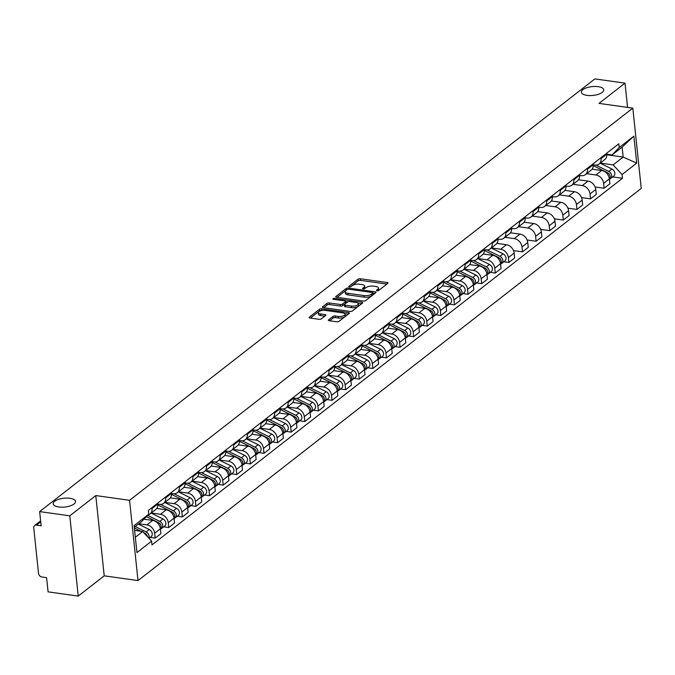 <?xml version="1.0" encoding="UTF-8"?>
<svg xmlns="http://www.w3.org/2000/svg" width="675" height="675" viewBox="0 0 675 675"><rect width="100%" height="100%" fill="white"/><g stroke="black" fill="none" stroke-linecap="round" stroke-linejoin="round"><path stroke-width="1.01" d="M377.013 290.798A1.207 0.473 -6 0 0 378.65 290.478L387.745 283.39A1.721 0.675 -6 0 0 387.973 283.002A1.721 0.675 -6 0 0 387.113 282.513L360.349 278.758A1.721 0.675 -6 0 0 358.003 279.222L348.907 286.31A1.207 0.473 -6 0 0 348.747 286.58A1.207 0.473 -6 0 0 349.346 286.917A1.207 0.473 -6 0 0 350.992 286.597L352.164 285.685A5.518 2.177 -6 0 1 359.665 284.217L361.893 284.529A5.518 2.177 -6 0 1 364.643 286.09A5.518 2.177 -6 0 1 363.918 287.331L362.737 288.25A1.207 0.473 -6 0 0 362.576 288.52A1.207 0.473 -6 0 0 363.175 288.858A1.207 0.473 -6 0 0 364.821 288.537L365.993 287.626A5.518 2.177 -6 0 1 373.494 286.158L375.722 286.47A5.518 2.177 -6 0 1 378.473 288.023A5.518 2.177 -6 0 1 377.747 289.271L376.566 290.191A1.207 0.473 -6 0 0 376.405 290.461A1.207 0.473 -6 0 0 377.013 290.798M69.955 498.285A11.239 4.43 -6 0 0 58.573 499.34A11.239 4.43 -6 0 0 53.198 503.812A11.239 4.43 -6 0 0 58.793 506.984A11.239 4.43 -6 0 0 70.175 505.921A11.239 4.43 -6 0 0 75.549 501.458A11.239 4.43 -6 0 0 69.955 498.285M598.143 86.662A11.239 4.43 -6 0 0 586.769 87.725A11.239 4.43 -6 0 0 581.386 92.188A11.239 4.43 -6 0 0 586.98 95.369A11.239 4.43 -6 0 0 598.362 94.306A11.239 4.43 -6 0 0 603.745 89.843A11.239 4.43 -6 0 0 598.143 86.662M328.59 319.849A1.721 0.675 -6 0 0 328.362 320.237A1.721 0.675 -6 0 0 329.223 320.726L336.732 321.781A1.721 0.675 -6 0 0 339.078 321.317L349.177 313.445A1.721 0.675 -6 0 0 349.405 313.057A1.721 0.675 -6 0 0 348.545 312.567L321.781 308.812A1.721 0.675 -6 0 0 319.435 309.277L309.336 317.149A1.721 0.675 -6 0 0 309.108 317.537A1.721 0.675 -6 0 0 309.968 318.026L319.039 319.292A1.721 0.675 -6 0 0 321.376 318.836L325.704 315.47A1.721 0.675 -6 0 0 325.932 315.082A1.721 0.675 -6 0 0 325.072 314.592L320.574 313.959A4.615 1.814 -6 0 1 318.279 312.66A4.615 1.814 -6 0 1 320.482 310.829A4.615 1.814 -6 0 1 325.156 310.39L342.773 312.863A4.615 1.814 -6 0 1 345.068 314.162A4.615 1.814 -6 0 1 342.866 316.001A4.615 1.814 -6 0 1 338.192 316.432L335.256 316.018A1.721 0.675 -6 0 0 332.918 316.482L328.59 319.849L328.666 320.566M129.566 500.31L95.782 495.568L69.795 515.827L39.648 511.599L594.869 78.907L625.016 83.135L599.029 103.393L632.812 108.127L129.566 500.31L138.004 580.576L641.25 188.401L632.812 108.127M363.361 301.025A1.721 0.675 -6 0 0 365.698 300.569L375.806 292.697A1.721 0.675 -6 0 0 376.034 292.309A1.721 0.675 -6 0 0 375.173 291.819L348.401 288.065A1.721 0.675 -6 0 0 346.064 288.529L335.956 296.401A1.721 0.675 -6 0 0 335.728 296.789A1.721 0.675 -6 0 0 336.589 297.27L363.361 301.025M362.492 303.075L352.392 310.947A1.721 0.675 -6 0 1 350.047 311.403L323.274 307.648A1.721 0.675 -6 0 1 322.422 307.159A1.721 0.675 -6 0 1 322.65 306.771L326.97 303.404A1.721 0.675 -6 0 1 329.316 302.948L340.166 304.467A1.721 0.675 -6 0 0 342.512 304.012L345.381 301.776A1.721 0.675 -6 0 0 345.608 301.387A1.721 0.675 -6 0 0 344.748 300.898L333.45 299.312A1.207 0.473 -6 0 1 332.851 298.974A1.207 0.473 -6 0 1 333.425 298.493A1.207 0.473 -6 0 1 334.648 298.375L361.859 302.198A1.721 0.675 -6 0 1 362.72 302.687A1.721 0.675 -6 0 1 362.492 303.075M69.795 515.827L78.233 596.092L48.085 591.865L46.592 577.657L41.892 576.998A3.51 2.725 -127.9 0 1 38.526 573.362L33.75 527.926A3.51 2.725 -127.9 0 1 34.619 525.58L40.627 520.906M78.233 596.092L104.22 575.834L138.004 580.576M39.648 511.599L41.141 525.8L36.442 525.142A3.51 2.725 -127.9 0 0 34.619 525.58M627.573 107.392L625.016 83.135M600.936 157.722L601.037 158.625A8.075 6.278 52.1 0 1 599.029 164.017L604.783 159.536A8.075 6.278 -127.9 0 0 606.791 154.136L606.698 153.233M586.626 173.686L595.89 174.985A8.075 6.278 52.1 0 1 603.636 183.347L609.39 178.858A8.075 6.278 -127.9 0 0 601.644 170.497L592.127 169.163M609.39 178.858L609.905 183.76L604.15 188.241L595.139 186.983M599.029 164.017A8.075 6.278 52.1 0 1 594.844 165.029L593.19 164.801M603.636 183.347L604.15 188.241M587.334 168.32L587.427 169.231A8.075 6.278 52.1 0 1 585.428 174.623L591.182 170.134A8.075 6.278 -127.9 0 0 593.182 164.742L593.089 163.839M581.529 197.581L590.541 198.847L596.295 194.358L595.78 189.464A8.075 6.278 -127.9 0 0 588.035 181.102L578.517 179.769M585.428 174.623A8.075 6.278 52.1 0 1 581.234 175.635L579.58 175.407M573.016 184.292L582.28 185.591A8.075 6.278 52.1 0 1 590.026 193.953L590.541 198.847M573.725 178.926L573.817 179.828A8.075 6.278 52.1 0 1 571.818 185.228L577.572 180.74A8.075 6.278 -127.9 0 0 579.58 175.348L579.479 174.437M567.928 208.187L576.931 209.453L582.694 204.964L582.179 200.07A8.075 6.278 -127.9 0 0 574.433 191.708L564.916 190.367M571.818 185.228A8.075 6.278 52.1 0 1 567.633 186.241L565.979 186.005M559.415 194.889L568.671 196.189A8.075 6.278 52.1 0 1 576.416 204.55L576.931 209.453M560.123 189.532L560.216 190.434A8.075 6.278 52.1 0 1 558.217 195.826L563.971 191.346A8.075 6.278 -127.9 0 0 565.971 185.946L565.878 185.043M554.318 218.793L563.33 220.05L569.084 215.57L568.569 210.668A8.075 6.278 -127.9 0 0 560.824 202.306L551.306 200.973M558.217 195.826A8.075 6.278 52.1 0 1 554.023 196.838L552.369 196.611M545.805 205.495L555.069 206.795A8.075 6.278 52.1 0 1 562.815 215.156L563.33 220.05M546.514 200.129L546.607 201.04A8.075 6.278 52.1 0 1 544.607 206.432L550.361 201.943A8.075 6.278 -127.9 0 0 552.369 196.552L552.268 195.649M540.717 229.39L549.72 230.656L555.483 226.167L554.968 221.273A8.075 6.278 -127.9 0 0 547.222 212.912L537.697 211.579M544.607 206.432A8.075 6.278 52.1 0 1 540.413 207.444L538.768 207.217M532.204 216.101L541.46 217.401A8.075 6.278 52.1 0 1 549.205 225.762L549.72 230.656M532.913 210.735L533.005 211.638A8.075 6.278 52.1 0 1 530.997 217.038L536.76 212.549A8.075 6.278 -127.9 0 0 538.76 207.157L538.667 206.246M527.108 239.996L536.119 241.262L541.873 236.773L541.358 231.879A8.075 6.278 -127.9 0 0 533.613 223.518L524.095 222.176M530.997 217.038A8.075 6.278 52.1 0 1 526.812 218.05L525.158 217.814M518.594 226.699L527.858 227.998A8.075 6.278 52.1 0 1 535.604 236.36L536.119 241.262M519.303 221.341L519.396 222.244A8.075 6.278 52.1 0 1 517.396 227.635L523.15 223.155A8.075 6.278 -127.9 0 0 525.15 217.755L525.057 216.852M513.506 250.602L522.509 251.859L528.263 247.379L527.749 242.477A8.075 6.278 -127.9 0 0 520.012 234.115L510.486 232.782M517.396 227.635A8.075 6.278 52.1 0 1 513.202 228.648L511.557 228.42M504.993 237.305L514.249 238.604A8.075 6.278 52.1 0 1 521.994 246.966L522.509 251.859M505.693 231.938L505.794 232.85A8.075 6.278 52.1 0 1 503.786 238.241L509.549 233.753A8.075 6.278 -127.9 0 0 511.549 228.361L511.456 227.458M503.837 261.757L508.908 262.465L514.662 257.977L514.148 253.083A8.075 6.278 -127.9 0 0 506.402 244.721L496.884 243.388M503.786 238.241A8.075 6.278 52.1 0 1 499.601 239.254L497.947 239.026M491.383 247.911L500.648 249.21A8.075 6.278 52.1 0 1 508.393 257.572L508.908 262.465M492.092 242.544L492.185 243.447A8.075 6.278 52.1 0 1 490.185 248.847L495.939 244.358A8.075 6.278 -127.9 0 0 497.939 238.967L497.846 238.056M490.227 272.354L495.298 273.071L501.053 268.582L500.538 263.689A8.075 6.278 -127.9 0 0 492.792 255.327L483.275 253.986M490.185 248.847A8.075 6.278 52.1 0 1 485.992 249.86L484.346 249.623M477.782 258.508L487.038 259.808A8.075 6.278 52.1 0 1 494.783 268.169L495.298 273.071M478.482 253.15L478.583 254.053A8.075 6.278 52.1 0 1 476.575 259.445L482.33 254.964A8.075 6.278 -127.9 0 0 484.338 249.564L484.245 248.662M476.626 282.96L481.697 283.669L487.451 279.188L486.937 274.286A8.075 6.278 -127.9 0 0 479.191 265.925L469.673 264.592M476.575 259.445A8.075 6.278 52.1 0 1 472.39 260.457L470.737 260.229M464.172 269.114L473.437 270.413A8.075 6.278 52.1 0 1 481.182 278.775L481.697 283.669M464.881 263.748L464.974 264.659A8.075 6.278 52.1 0 1 462.974 270.051L468.728 265.562A8.075 6.278 -127.9 0 0 470.728 260.17L470.635 259.267M463.016 293.566L468.087 294.275L473.842 289.786L473.327 284.892A8.075 6.278 -127.9 0 0 465.581 276.531L456.064 275.198M462.974 270.051A8.075 6.278 52.1 0 1 458.781 271.063L457.127 270.835M450.562 279.72L459.827 281.019A8.075 6.278 52.1 0 1 467.572 289.381L468.087 294.275M451.271 274.354L451.364 275.257A8.075 6.278 52.1 0 1 449.364 280.657L455.119 276.168A8.075 6.278 -127.9 0 0 457.127 270.776L457.026 269.865M449.415 304.163L454.477 304.881L460.24 300.392L459.726 295.498A8.075 6.278 -127.9 0 0 451.98 287.137L442.462 285.795M449.364 280.657A8.075 6.278 52.1 0 1 445.179 281.669L443.526 281.433M436.961 290.317L446.226 291.617A8.075 6.278 52.1 0 1 453.963 299.978L454.477 304.881M437.67 284.96L437.763 285.863A8.075 6.278 52.1 0 1 435.763 291.254L441.517 286.774A8.075 6.278 -127.9 0 0 443.517 281.374L443.424 280.471M435.805 314.769L440.876 315.478L446.631 310.998L446.116 306.096A8.075 6.278 -127.9 0 0 438.37 297.734L428.853 296.401M435.763 291.254A8.075 6.278 52.1 0 1 431.57 292.267L429.916 292.039M423.352 300.923L432.616 302.223A8.075 6.278 52.1 0 1 440.362 310.584L440.876 315.478M424.06 295.557L424.153 296.468A8.075 6.278 52.1 0 1 422.153 301.86L427.908 297.371A8.075 6.278 -127.9 0 0 429.916 291.98L429.815 291.077M422.204 325.375L427.267 326.084L433.029 321.595L432.515 316.702A8.075 6.278 -127.9 0 0 424.769 308.34L415.252 307.007M422.153 301.86A8.075 6.278 52.1 0 1 417.96 302.873L416.315 302.645M409.75 311.529L419.006 312.829A8.075 6.278 52.1 0 1 426.752 321.19L427.267 326.084M410.459 306.163L410.552 307.066A8.075 6.278 52.1 0 1 408.544 312.466L414.307 307.977A8.075 6.278 -127.9 0 0 416.306 302.586L416.213 301.674M408.594 335.973L413.665 336.69L419.42 332.201L418.905 327.308A8.075 6.278 -127.9 0 0 411.159 318.946L401.642 317.604M408.544 312.466A8.075 6.278 52.1 0 1 404.359 313.478L402.705 313.242M396.141 322.127L405.405 323.426A8.075 6.278 52.1 0 1 413.151 331.788L413.665 336.69M396.849 316.769L396.942 317.672A8.075 6.278 52.1 0 1 394.942 323.063L400.697 318.583A8.075 6.278 -127.9 0 0 402.697 313.183L402.604 312.28M394.985 346.579L400.056 347.288L405.81 342.807L405.295 337.905A8.075 6.278 -127.9 0 0 397.558 329.543L388.032 328.21M394.942 323.063A8.075 6.278 52.1 0 1 390.749 324.076L389.104 323.848M382.539 332.733L391.795 334.032A8.075 6.278 52.1 0 1 399.541 342.394L400.056 347.288M383.24 327.367L383.341 328.278A8.075 6.278 52.1 0 1 381.333 333.669L387.096 329.181A8.075 6.278 -127.9 0 0 389.095 323.789L389.002 322.886M381.383 357.185L386.454 357.893L392.209 353.405L391.694 348.511A8.075 6.278 -127.9 0 0 383.948 340.149L374.431 338.816M381.333 333.669A8.075 6.278 52.1 0 1 377.148 334.682L375.494 334.454M368.93 343.339L378.194 344.638A8.075 6.278 52.1 0 1 385.94 353L386.454 357.893M369.638 337.973L369.731 338.875A8.075 6.278 52.1 0 1 367.732 344.275L373.486 339.787A8.075 6.278 -127.9 0 0 375.486 334.395L375.393 333.484M367.774 367.782L372.845 368.499L378.599 364.011L378.084 359.117A8.075 6.278 -127.9 0 0 370.339 350.755L360.821 349.414M367.732 344.275A8.075 6.278 52.1 0 1 363.538 345.288L361.893 345.052M355.328 353.936L364.584 355.236A8.075 6.278 52.1 0 1 372.33 363.597L372.845 368.499M356.029 348.578L356.13 349.481A8.075 6.278 52.1 0 1 354.122 354.873L359.876 350.392A8.075 6.278 -127.9 0 0 361.884 344.993L361.792 344.09M354.173 378.388L359.243 379.097L364.998 374.617L364.483 369.714A8.075 6.278 -127.9 0 0 356.738 361.353L347.22 360.02M354.122 354.873A8.075 6.278 52.1 0 1 349.937 355.885L348.283 355.657M341.719 364.542L350.983 365.842A8.075 6.278 52.1 0 1 358.729 374.203L359.243 379.097M342.427 359.176L342.52 360.087A8.075 6.278 52.1 0 1 340.521 365.479L346.275 360.99A8.075 6.278 -127.9 0 0 348.275 355.598L348.182 354.696M340.563 388.994L345.634 389.703L351.388 385.214L350.873 380.32A8.075 6.278 -127.9 0 0 343.128 371.959L333.61 370.626M340.521 365.479A8.075 6.278 52.1 0 1 336.327 366.491L334.673 366.263M328.109 375.148L337.373 376.448A8.075 6.278 52.1 0 1 345.119 384.809L345.634 389.703M328.818 369.782L328.911 370.685A8.075 6.278 52.1 0 1 326.911 376.085L332.665 371.596A8.075 6.278 -127.9 0 0 334.673 366.204L334.572 365.293M326.962 399.592L332.024 400.309L337.787 395.82L337.272 390.926A8.075 6.278 -127.9 0 0 329.527 382.565L320.009 381.223M326.911 376.085A8.075 6.278 52.1 0 1 322.726 377.097L321.072 376.861M314.508 385.746L323.772 387.045A8.075 6.278 52.1 0 1 331.509 395.407L332.024 400.309M315.217 380.388L315.309 381.291A8.075 6.278 52.1 0 1 313.31 386.682L319.064 382.202A8.075 6.278 -127.9 0 0 321.064 376.802L320.971 375.899M313.352 410.198L318.423 410.906L324.177 406.426L323.663 401.524A8.075 6.278 -127.9 0 0 315.917 393.162L306.399 391.829M313.31 386.682A8.075 6.278 52.1 0 1 309.116 387.695L307.462 387.467M300.898 396.352L310.163 397.651A8.075 6.278 52.1 0 1 317.908 406.012L318.423 410.906M301.607 390.985L301.7 391.897A8.075 6.278 52.1 0 1 299.7 397.288L305.454 392.799A8.075 6.278 -127.9 0 0 307.462 387.408L307.361 386.505M299.751 420.803L304.813 421.512L310.576 417.023L310.061 412.13A8.075 6.278 -127.9 0 0 302.316 403.768L292.798 402.435M299.7 397.288A8.075 6.278 52.1 0 1 295.507 398.301L293.861 398.073M287.297 406.957L296.553 408.257A8.075 6.278 52.1 0 1 304.298 416.618L304.813 421.512M288.006 401.591L288.098 402.494A8.075 6.278 52.1 0 1 286.09 407.894L291.853 403.405A8.075 6.278 -127.9 0 0 293.853 398.014L293.76 397.102M286.141 431.401L291.212 432.118L296.966 427.629L296.452 422.736A8.075 6.278 -127.9 0 0 288.706 414.374L279.188 413.032M286.09 407.894A8.075 6.278 52.1 0 1 281.905 408.907L280.252 408.67M273.687 417.555L282.952 418.854A8.075 6.278 52.1 0 1 290.697 427.216L291.212 432.118M274.396 412.197L274.489 413.1A8.075 6.278 52.1 0 1 272.489 418.492L278.243 414.011A8.075 6.278 -127.9 0 0 280.252 408.611L280.15 407.708M272.531 442.007L277.602 442.716L283.357 438.235L282.842 433.333A8.075 6.278 -127.9 0 0 275.105 424.972L265.579 423.638M272.489 418.492A8.075 6.278 52.1 0 1 268.296 419.504L266.65 419.276M260.086 428.161L269.342 429.46A8.075 6.278 52.1 0 1 277.087 437.822L277.602 442.716M260.786 422.795L260.887 423.706A8.075 6.278 52.1 0 1 258.879 429.098L264.642 424.609A8.075 6.278 -127.9 0 0 266.642 419.217L266.549 418.314M258.93 452.613L264.001 453.322L269.755 448.833L269.241 443.939A8.075 6.278 -127.9 0 0 261.495 435.577L251.977 434.244M258.879 429.098A8.075 6.278 52.1 0 1 254.694 430.11L253.041 429.874M246.476 438.767L255.741 440.066A8.075 6.278 52.1 0 1 263.486 448.428L264.001 453.322M247.185 433.401L247.278 434.303A8.075 6.278 52.1 0 1 245.278 439.703L251.032 435.215A8.075 6.278 -127.9 0 0 253.032 429.823L252.939 428.912M245.32 463.21L250.391 463.928L256.146 459.439L255.631 454.545A8.075 6.278 -127.9 0 0 247.885 446.183L238.368 444.842M245.278 439.703A8.075 6.278 52.1 0 1 241.085 440.716L239.439 440.48M232.875 449.364L242.131 450.664A8.075 6.278 52.1 0 1 249.877 459.025L250.391 463.928M233.575 444.007L233.677 444.909A8.075 6.278 52.1 0 1 231.668 450.301L237.423 445.821A8.075 6.278 -127.9 0 0 239.431 440.421L239.338 439.518M231.719 473.816L236.79 474.525L242.544 470.045L242.03 465.142A8.075 6.278 -127.9 0 0 234.284 456.781L224.767 455.448M231.668 450.301A8.075 6.278 52.1 0 1 227.483 451.313L225.83 451.086M219.265 459.97L228.53 461.27A8.075 6.278 52.1 0 1 236.275 469.631L236.79 474.525M219.974 454.604L220.067 455.515A8.075 6.278 52.1 0 1 218.067 460.907L223.822 456.418A8.075 6.278 -127.9 0 0 225.821 451.027L225.728 450.124M218.109 484.422L223.18 485.131L228.935 480.642L228.42 475.748A8.075 6.278 -127.9 0 0 220.674 467.387L211.157 466.054M218.067 460.907A8.075 6.278 52.1 0 1 213.874 461.919L212.22 461.683M205.664 470.576L214.92 471.876A8.075 6.278 52.1 0 1 222.666 480.237L223.18 485.131M206.364 465.21L206.466 466.113A8.075 6.278 52.1 0 1 204.457 471.513L210.212 467.024A8.075 6.278 -127.9 0 0 212.22 461.632L212.119 460.721M204.508 495.02L209.571 495.737L215.333 491.248L214.819 486.354A8.075 6.278 -127.9 0 0 207.073 477.993L197.556 476.651M204.457 471.513A8.075 6.278 52.1 0 1 200.273 472.525L198.619 472.289M192.054 481.174L201.319 482.473A8.075 6.278 52.1 0 1 209.056 490.835L209.571 495.737M192.763 475.816L192.856 476.719A8.075 6.278 52.1 0 1 190.856 482.11L196.611 477.63A8.075 6.278 -127.9 0 0 198.61 472.23L198.518 471.327M190.898 505.626L195.969 506.334L201.724 501.854L201.209 496.952A8.075 6.278 -127.9 0 0 193.463 488.59L183.946 487.257M190.856 482.11A8.075 6.278 52.1 0 1 186.663 483.123L185.009 482.895M178.445 491.78L187.709 493.079A8.075 6.278 52.1 0 1 195.455 501.441L195.969 506.334M179.153 486.413L179.246 487.325A8.075 6.278 52.1 0 1 177.247 492.716L183.001 488.227A8.075 6.278 -127.9 0 0 185.009 482.836L184.908 481.933M177.297 516.232L182.36 516.94L188.123 512.452L187.608 507.558A8.075 6.278 -127.9 0 0 179.862 499.196L170.345 497.863M177.247 492.716A8.075 6.278 52.1 0 1 173.053 493.729L171.408 493.493M164.843 502.386L174.099 503.685A8.075 6.278 52.1 0 1 181.845 512.047L182.36 516.94M165.552 497.019L165.645 497.922A8.075 6.278 52.1 0 1 163.637 503.322L169.4 498.833A8.075 6.278 -127.9 0 0 171.399 493.442L171.307 492.531M163.688 526.829L168.758 527.546L174.513 523.058L173.998 518.164A8.075 6.278 -127.9 0 0 166.252 509.802L156.735 508.461M163.637 503.322A8.075 6.278 52.1 0 1 159.452 504.335L157.798 504.098M151.234 512.983L160.498 514.283A8.075 6.278 52.1 0 1 168.244 522.644L168.758 527.546M151.943 507.625L152.035 508.528A8.075 6.278 52.1 0 1 150.036 513.92L155.79 509.439A8.075 6.278 -127.9 0 0 157.798 504.039L157.697 503.137M150.078 537.435L155.149 538.144L160.903 533.663L160.388 528.761A8.075 6.278 -127.9 0 0 152.651 520.4L143.935 519.176M150.036 513.92A8.075 6.278 52.1 0 1 148.129 514.839M138.814 523.758L146.888 524.888A8.075 6.278 52.1 0 1 154.634 533.25L155.149 538.144M600.235 163.08L613.128 164.894L623.16 157.072L622.114 147.125L612.082 154.938L606.8 154.195M606.833 154.786L623.16 157.072L636.702 163.105L622.055 174.53L613.128 164.894M612.082 154.938L619.22 147.555L633.867 136.139L636.702 163.105M135.338 537.233L142.678 531.512L151.605 541.148L152.002 544.919L622.451 178.301L622.055 174.53M151.605 541.148L136.949 552.572L134.114 525.597L148.77 514.181L141.632 521.564L134.291 527.285M619.22 147.555L618.823 143.783L148.373 510.41L148.77 514.181M95.782 495.568L104.22 575.834M142.678 531.512L134.62 530.381M612.681 176.926L622.451 178.301M633.867 136.139L622.114 147.125M378.093 290.731A5.518 2.177 -6 0 0 378.641 289.634L378.473 288.023M364.255 288.79A5.518 2.177 -6 0 0 364.812 287.693L364.643 286.09M386.885 284.065L360.517 280.37A1.721 0.675 -6 0 0 358.172 280.825L350.452 286.841M346.849 289.828A1.721 0.675 -6 0 0 346.233 290.132L336.994 297.329M374.937 293.372L372.963 293.093M372.777 293.136A1.207 0.473 -6 0 0 372.938 292.866A1.207 0.473 -6 0 0 372.338 292.528L348.84 289.229A1.207 0.473 -6 0 0 347.203 289.55L345.963 290.52A5.518 2.177 -6 0 0 345.229 291.76A5.518 2.177 -6 0 0 347.979 293.321L364.036 295.574A5.518 2.177 -6 0 0 371.537 294.106L372.777 293.136L372.946 294.747A1.207 0.473 -6 0 0 373.106 294.469A1.207 0.473 -6 0 0 372.895 294.241M345.229 291.76L345.398 293.372A5.518 2.177 -6 0 0 348.148 294.924L347.979 293.321M372.946 294.747L371.706 295.709A5.518 2.177 -6 0 1 364.205 297.177L348.148 294.924M323.679 307.707L327.139 305.007L326.97 303.404M345.608 301.387L345.777 302.991A1.721 0.675 -6 0 1 345.549 303.379L342.681 305.615A1.721 0.675 -6 0 1 340.335 306.07L329.484 304.552A1.721 0.675 -6 0 0 327.139 305.007M345.617 301.497L347.912 301.818M358.02 303.235L361.623 303.742M351.43 306.045A4.615 1.814 -6 0 0 356.105 305.615A4.615 1.814 -6 0 0 358.307 303.784A4.615 1.814 -6 0 0 356.012 302.476L349.802 301.607A1.721 0.675 -6 0 0 347.465 302.062L344.596 304.298A1.721 0.675 -6 0 0 344.368 304.687A1.721 0.675 -6 0 0 345.229 305.176L351.43 306.045L351.599 307.657A4.615 1.814 -6 0 0 356.273 307.218A4.615 1.814 -6 0 0 358.476 305.387L358.307 303.784M344.765 305.91A1.721 0.675 -6 0 0 344.537 306.298A1.721 0.675 -6 0 0 345.398 306.779L345.229 305.176M351.599 307.657L345.398 306.779M345.068 314.162L345.237 315.773A4.615 1.814 -6 0 1 343.035 317.604A4.615 1.814 -6 0 1 338.361 318.035L335.424 317.63A1.721 0.675 -6 0 0 333.087 318.085L329.628 320.777M318.279 312.66L318.448 314.263A4.615 1.814 -6 0 0 320.743 315.562L320.574 313.959M324.835 316.145L320.743 315.562M322.102 310.441L321.95 310.424A1.721 0.675 -6 0 0 319.604 310.88L310.365 318.077M348.317 314.12L344.782 313.622M593.224 165.645L607.306 172.623A4.388 3.409 52.1 0 1 609.449 179.407M608.445 173.399A2.109 1.637 52.1 0 1 609.668 174.977M595.932 165.097L608.783 171.467A4.388 3.409 52.1 0 1 611.584 174.926A4.388 3.409 52.1 0 1 610.613 178.537A4.388 3.409 52.1 0 1 609.77 178.985M600.126 163.164L611.93 169.02A4.388 3.409 52.1 0 1 614.722 172.479A4.388 3.409 52.1 0 1 613.761 176.091L610.613 178.537M484.38 250.467L498.454 257.453A4.388 3.409 52.1 0 1 500.597 264.237M499.593 258.23A2.109 1.637 52.1 0 1 500.825 259.799M487.088 249.919L499.939 256.298A4.388 3.409 52.1 0 1 502.732 259.757A4.388 3.409 52.1 0 1 501.77 263.368A4.388 3.409 52.1 0 1 500.926 263.807M491.273 247.995L503.077 253.851A4.388 3.409 52.1 0 1 505.879 257.31A4.388 3.409 52.1 0 1 504.908 260.921L501.77 263.368M470.77 261.073L484.852 268.051A4.388 3.409 52.1 0 1 486.996 274.835M485.992 268.827A2.109 1.637 52.1 0 1 487.215 270.405M473.479 260.525L486.329 266.895A4.388 3.409 52.1 0 1 489.13 270.354A4.388 3.409 52.1 0 1 488.16 273.966A4.388 3.409 52.1 0 1 487.316 274.413M477.672 258.593L489.476 264.448A4.388 3.409 52.1 0 1 492.269 267.907A4.388 3.409 52.1 0 1 491.307 271.519L488.16 273.966M457.169 271.671L471.243 278.657A4.388 3.409 52.1 0 1 473.386 285.441M472.382 279.433A2.109 1.637 52.1 0 1 473.614 281.011M459.877 271.122L472.728 277.501A4.388 3.409 52.1 0 1 475.521 280.96A4.388 3.409 52.1 0 1 474.559 284.572A4.388 3.409 52.1 0 1 473.715 285.01M464.062 269.198L475.867 275.054A4.388 3.409 52.1 0 1 478.659 278.513A4.388 3.409 52.1 0 1 477.697 282.125L474.559 284.572M443.559 282.277L457.642 289.263A4.388 3.409 52.1 0 1 459.785 296.047M458.781 290.039A2.109 1.637 52.1 0 1 460.004 291.608M446.268 281.728L459.118 288.107A4.388 3.409 52.1 0 1 461.919 291.566A4.388 3.409 52.1 0 1 460.949 295.177A4.388 3.409 52.1 0 1 460.105 295.616M450.461 279.804L462.257 285.66A4.388 3.409 52.1 0 1 465.058 289.119A4.388 3.409 52.1 0 1 464.096 292.731L460.949 295.177M429.958 292.882L444.032 299.86A4.388 3.409 52.1 0 1 446.175 306.644M445.171 300.637A2.109 1.637 52.1 0 1 446.403 302.214M432.667 292.334L445.517 298.704A4.388 3.409 52.1 0 1 448.31 302.164A4.388 3.409 52.1 0 1 447.348 305.775A4.388 3.409 52.1 0 1 446.504 306.222M436.852 290.402L448.656 296.257A4.388 3.409 52.1 0 1 451.448 299.717A4.388 3.409 52.1 0 1 450.487 303.328L447.348 305.775M416.348 303.48L430.431 310.466A4.388 3.409 52.1 0 1 432.565 317.25M431.561 311.243A2.109 1.637 52.1 0 1 432.793 312.82M419.057 302.932L431.907 309.31A4.388 3.409 52.1 0 1 434.708 312.77A4.388 3.409 52.1 0 1 433.738 316.381A4.388 3.409 52.1 0 1 432.894 316.82M423.25 301.008L435.046 306.863A4.388 3.409 52.1 0 1 437.847 310.323A4.388 3.409 52.1 0 1 436.877 313.934L433.738 316.381M402.747 314.086L416.821 321.072A4.388 3.409 52.1 0 1 418.964 327.856M417.96 321.848A2.109 1.637 52.1 0 1 419.183 323.418M405.447 313.538L418.306 319.916A4.388 3.409 52.1 0 1 421.099 323.376A4.388 3.409 52.1 0 1 420.137 326.987A4.388 3.409 52.1 0 1 419.285 327.426M409.641 311.614L421.445 317.469A4.388 3.409 52.1 0 1 424.238 320.929A4.388 3.409 52.1 0 1 423.276 324.54L420.137 326.987M389.137 324.692L403.211 331.67A4.388 3.409 52.1 0 1 405.354 338.453M404.35 332.446A2.109 1.637 52.1 0 1 405.582 334.024M391.846 324.143L404.696 330.514A4.388 3.409 52.1 0 1 407.498 333.973A4.388 3.409 52.1 0 1 406.527 337.584A4.388 3.409 52.1 0 1 405.683 338.032M396.031 322.211L407.835 328.067A4.388 3.409 52.1 0 1 410.636 331.526A4.388 3.409 52.1 0 1 409.666 335.137L406.527 337.584M375.528 335.289L389.61 342.276A4.388 3.409 52.1 0 1 391.753 349.059M390.749 343.052A2.109 1.637 52.1 0 1 391.973 344.63M378.236 334.741L391.095 341.12A4.388 3.409 52.1 0 1 393.888 344.579A4.388 3.409 52.1 0 1 392.926 348.19A4.388 3.409 52.1 0 1 392.074 348.629M382.43 332.817L394.234 338.673A4.388 3.409 52.1 0 1 397.027 342.132A4.388 3.409 52.1 0 1 396.065 345.743L392.926 348.19M361.927 345.895L376 352.882A4.388 3.409 52.1 0 1 378.143 359.665M377.139 353.658A2.109 1.637 52.1 0 1 378.371 355.227M364.635 345.347L377.485 351.726A4.388 3.409 52.1 0 1 380.278 355.185A4.388 3.409 52.1 0 1 379.316 358.796A4.388 3.409 52.1 0 1 378.473 359.235M368.82 343.423L380.624 349.279A4.388 3.409 52.1 0 1 383.425 352.738A4.388 3.409 52.1 0 1 382.455 356.349L379.316 358.796M348.317 356.493L362.399 363.479A4.388 3.409 52.1 0 1 364.542 370.263M363.538 364.255A2.109 1.637 52.1 0 1 364.762 365.833M351.025 355.953L363.876 362.323A4.388 3.409 52.1 0 1 366.677 365.782A4.388 3.409 52.1 0 1 365.715 369.394A4.388 3.409 52.1 0 1 364.863 369.841M355.219 354.021L367.023 359.876A4.388 3.409 52.1 0 1 369.816 363.336A4.388 3.409 52.1 0 1 368.854 366.947L365.715 369.394M334.716 367.099L348.789 374.085A4.388 3.409 52.1 0 1 350.933 380.869M349.928 374.861A2.109 1.637 52.1 0 1 351.16 376.439M337.424 366.55L350.274 372.929A4.388 3.409 52.1 0 1 353.067 376.388A4.388 3.409 52.1 0 1 352.105 380A4.388 3.409 52.1 0 1 351.262 380.438M341.609 364.627L353.413 370.482A4.388 3.409 52.1 0 1 356.206 373.942A4.388 3.409 52.1 0 1 355.244 377.553L352.105 380M321.106 377.705L335.188 384.691A4.388 3.409 52.1 0 1 337.331 391.475M336.327 385.467A2.109 1.637 52.1 0 1 337.551 387.037M323.814 377.156L336.665 383.535A4.388 3.409 52.1 0 1 339.466 386.994A4.388 3.409 52.1 0 1 338.496 390.606A4.388 3.409 52.1 0 1 337.652 391.044M328.008 375.233L339.803 381.088A4.388 3.409 52.1 0 1 342.605 384.548A4.388 3.409 52.1 0 1 341.643 388.159L338.496 390.606M307.505 388.302L321.578 395.288A4.388 3.409 52.1 0 1 323.722 402.072M322.718 396.065A2.109 1.637 52.1 0 1 323.949 397.642M310.213 387.762L323.063 394.132A4.388 3.409 52.1 0 1 325.856 397.592A4.388 3.409 52.1 0 1 324.894 401.203A4.388 3.409 52.1 0 1 324.051 401.65M314.398 385.83L326.202 391.686A4.388 3.409 52.1 0 1 328.995 395.145A4.388 3.409 52.1 0 1 328.033 398.756L324.894 401.203M293.895 398.908L307.977 405.894A4.388 3.409 52.1 0 1 310.112 412.678M309.116 406.671A2.109 1.637 52.1 0 1 310.34 408.248M296.603 398.36L309.454 404.738A4.388 3.409 52.1 0 1 312.255 408.198A4.388 3.409 52.1 0 1 311.285 411.809A4.388 3.409 52.1 0 1 310.441 412.248M300.797 396.436L312.593 402.292A4.388 3.409 52.1 0 1 315.394 405.751A4.388 3.409 52.1 0 1 314.423 409.362L311.285 411.809M280.294 409.514L294.368 416.5A4.388 3.409 52.1 0 1 296.511 423.284M295.507 417.277A2.109 1.637 52.1 0 1 296.73 418.846M282.994 408.966L295.852 415.344A4.388 3.409 52.1 0 1 298.645 418.804A4.388 3.409 52.1 0 1 297.683 422.407A4.388 3.409 52.1 0 1 296.831 422.854M287.187 407.042L298.991 412.898A4.388 3.409 52.1 0 1 301.784 416.357A4.388 3.409 52.1 0 1 300.822 419.968L297.683 422.407M266.684 420.112L280.758 427.098A4.388 3.409 52.1 0 1 282.901 433.882M281.897 427.874A2.109 1.637 52.1 0 1 283.129 429.452M269.392 419.572L282.243 425.942A4.388 3.409 52.1 0 1 285.044 429.401A4.388 3.409 52.1 0 1 284.074 433.013A4.388 3.409 52.1 0 1 283.23 433.46M273.577 417.639L285.382 423.495A4.388 3.409 52.1 0 1 288.183 426.954A4.388 3.409 52.1 0 1 287.212 430.566L284.074 433.013M253.074 430.718L267.157 437.704A4.388 3.409 52.1 0 1 269.3 444.487M268.296 438.48A2.109 1.637 52.1 0 1 269.519 440.058M255.783 430.169L268.642 436.548A4.388 3.409 52.1 0 1 271.434 440.007A4.388 3.409 52.1 0 1 270.473 443.618A4.388 3.409 52.1 0 1 269.62 444.057M259.976 428.245L271.78 434.101A4.388 3.409 52.1 0 1 274.573 437.56A4.388 3.409 52.1 0 1 273.611 441.172L270.473 443.618M239.473 441.323L253.547 448.31A4.388 3.409 52.1 0 1 255.69 455.093M254.686 449.086A2.109 1.637 52.1 0 1 255.918 450.655M242.182 440.775L255.032 447.154A4.388 3.409 52.1 0 1 257.825 450.613A4.388 3.409 52.1 0 1 256.863 454.216A4.388 3.409 52.1 0 1 256.019 454.663M246.367 438.851L258.171 444.707A4.388 3.409 52.1 0 1 260.972 448.166A4.388 3.409 52.1 0 1 260.002 451.769L256.863 454.216M225.863 451.921L239.946 458.907A4.388 3.409 52.1 0 1 242.089 465.691M241.085 459.683A2.109 1.637 52.1 0 1 242.308 461.261M228.572 451.381L241.422 457.751A4.388 3.409 52.1 0 1 244.223 461.211A4.388 3.409 52.1 0 1 243.262 464.822A4.388 3.409 52.1 0 1 242.409 465.269M232.765 449.449L244.569 455.304A4.388 3.409 52.1 0 1 247.362 458.764A4.388 3.409 52.1 0 1 246.4 462.375L243.262 464.822M212.262 462.527L226.336 469.513A4.388 3.409 52.1 0 1 228.479 476.297M227.475 470.289A2.109 1.637 52.1 0 1 228.707 471.867M214.971 461.978L227.821 468.357A4.388 3.409 52.1 0 1 230.614 471.817A4.388 3.409 52.1 0 1 229.652 475.428A4.388 3.409 52.1 0 1 228.808 475.867M219.156 460.055L230.96 465.91A4.388 3.409 52.1 0 1 233.753 469.37A4.388 3.409 52.1 0 1 232.791 472.981L229.652 475.428M198.653 473.133L212.735 480.119A4.388 3.409 52.1 0 1 214.878 486.903M213.874 480.895A2.109 1.637 52.1 0 1 215.097 482.465M201.361 472.584L214.211 478.963A4.388 3.409 52.1 0 1 217.012 482.423A4.388 3.409 52.1 0 1 216.042 486.025A4.388 3.409 52.1 0 1 215.198 486.472M205.554 470.661L217.358 476.516A4.388 3.409 52.1 0 1 220.151 479.976A4.388 3.409 52.1 0 1 219.189 483.578L216.042 486.025M185.051 483.73L199.125 490.717A4.388 3.409 52.1 0 1 201.268 497.5M200.264 491.493A2.109 1.637 52.1 0 1 201.496 493.071M187.76 483.19L200.61 489.561A4.388 3.409 52.1 0 1 203.403 493.02A4.388 3.409 52.1 0 1 202.441 496.631A4.388 3.409 52.1 0 1 201.597 497.078M191.945 481.258L203.749 487.114A4.388 3.409 52.1 0 1 206.542 490.573A4.388 3.409 52.1 0 1 205.58 494.184L202.441 496.631M171.442 494.336L185.524 501.322A4.388 3.409 52.1 0 1 187.658 508.106M186.663 502.099A2.109 1.637 52.1 0 1 187.886 503.677M174.15 493.788L187 500.167A4.388 3.409 52.1 0 1 189.802 503.626A4.388 3.409 52.1 0 1 188.831 507.237A4.388 3.409 52.1 0 1 187.988 507.676M178.343 491.864L190.139 497.72A4.388 3.409 52.1 0 1 192.94 501.179A4.388 3.409 52.1 0 1 191.97 504.79L188.831 507.237M157.84 504.942L171.914 511.928A4.388 3.409 52.1 0 1 174.057 518.712M173.053 512.705A2.109 1.637 52.1 0 1 174.277 514.274M160.54 504.394L173.399 510.773A4.388 3.409 52.1 0 1 176.192 514.232A4.388 3.409 52.1 0 1 175.23 517.835A4.388 3.409 52.1 0 1 174.386 518.282M164.734 502.47L176.538 508.326A4.388 3.409 52.1 0 1 179.331 511.785A4.388 3.409 52.1 0 1 178.369 515.388L175.23 517.835M146.407 516.62L158.304 522.526A4.388 3.409 52.1 0 1 160.447 529.31M159.443 523.302A2.109 1.637 52.1 0 1 160.675 524.88M147.639 515.346L159.789 521.37A4.388 3.409 52.1 0 1 162.591 524.829A4.388 3.409 52.1 0 1 161.62 528.441A4.388 3.409 52.1 0 1 160.777 528.888M151.124 513.067L162.928 518.923A4.388 3.409 52.1 0 1 165.729 522.383A4.388 3.409 52.1 0 1 164.759 525.994L161.62 528.441M134.367 528.002L140.957 531.276M143.724 532.651L144.703 533.132A4.388 3.409 52.1 0 1 147.538 536.768M145.842 533.908A2.109 1.637 52.1 0 1 147.066 535.486M135.236 526.542L146.188 531.976A4.388 3.409 52.1 0 1 148.778 538.102M138.375 524.095L149.327 529.529A4.388 3.409 52.1 0 1 152.12 532.988A4.388 3.409 52.1 0 1 151.158 536.6L148.964 538.304M168.244 522.644L173.998 518.164M181.845 512.047L187.608 507.558M195.455 501.441L201.209 496.952M209.056 490.835L214.819 486.354M222.666 480.237L228.42 475.748M236.275 469.631L242.03 465.142M249.877 459.025L255.631 454.545M263.486 448.428L269.241 443.939M277.087 437.822L282.842 433.333M290.697 427.216L296.452 422.736M304.298 416.618L310.061 412.13M317.908 406.012L323.663 401.524M331.509 395.407L337.272 390.926M345.119 384.809L350.873 380.32M358.729 374.203L364.483 369.714M372.33 363.597L378.084 359.117M385.94 353L391.694 348.511M399.541 342.394L405.295 337.905M413.151 331.788L418.905 327.308M426.752 321.19L432.515 316.702M440.362 310.584L446.116 306.096M453.963 299.978L459.726 295.498M467.572 289.381L473.327 284.892M481.182 278.775L486.937 274.286M494.783 268.169L500.538 263.689M508.393 257.572L514.148 253.083M521.994 246.966L527.749 242.477M535.604 236.36L541.358 231.879M549.205 225.762L554.968 221.273M562.815 215.156L568.569 210.668M576.416 204.55L582.179 200.07M590.026 193.953L595.78 189.464M154.634 533.25L160.388 528.761M146.888 524.888L152.651 520.4M160.498 514.283L166.252 509.802M165.645 497.922L171.399 493.442M174.099 503.685L179.862 499.196M179.246 487.325L185.009 482.836M187.709 493.079L193.463 488.59M192.856 476.719L198.61 472.23M201.319 482.473L207.073 477.993M206.466 466.113L212.22 461.632M214.92 471.876L220.674 467.387M220.067 455.515L225.821 451.027M228.53 461.27L234.284 456.781M233.677 444.909L239.431 440.421M242.131 450.664L247.885 446.183M247.278 434.303L253.032 429.823M255.741 440.066L261.495 435.577M260.887 423.706L266.642 419.217M269.342 429.46L275.105 424.972M274.489 413.1L280.252 408.611M282.952 418.854L288.706 414.374M288.098 402.494L293.853 398.014M296.553 408.257L302.316 403.768M301.7 391.897L307.462 387.408M310.163 397.651L315.917 393.162M315.309 381.291L321.064 376.802M323.772 387.045L329.527 382.565M328.911 370.685L334.673 366.204M337.373 376.448L343.128 371.959M342.52 360.087L348.275 355.598M350.983 365.842L356.738 361.353M356.13 349.481L361.884 344.993M364.584 355.236L370.339 350.755M369.731 338.875L375.486 334.395M378.194 344.638L383.948 340.149M383.341 328.278L389.095 323.789M391.795 334.032L397.558 329.543M396.942 317.672L402.697 313.183M405.405 323.426L411.159 318.946M410.552 307.066L416.306 302.586M419.006 312.829L424.769 308.34M424.153 296.468L429.916 291.98M432.616 302.223L438.37 297.734M437.763 285.863L443.517 281.374M446.226 291.617L451.98 287.137M451.364 275.257L457.127 270.776M459.827 281.019L465.581 276.531M464.974 264.659L470.728 260.17M473.437 270.413L479.191 265.925M478.583 254.053L484.338 249.564M487.038 259.808L492.792 255.327M492.185 243.447L497.939 238.967M500.648 249.21L506.402 244.721M505.794 232.85L511.549 228.361M514.249 238.604L520.012 234.115M519.396 222.244L525.15 217.755M527.858 227.998L533.613 223.518M533.005 211.638L538.76 207.157M541.46 217.401L547.222 212.912M546.607 201.04L552.369 196.552M555.069 206.795L560.824 202.306M560.216 190.434L565.971 185.946M568.671 196.189L574.433 191.708M573.817 179.828L579.58 175.348M582.28 185.591L588.035 181.102M587.427 169.231L593.182 164.742M595.89 174.985L601.644 170.497M601.037 158.625L606.791 154.136M152.035 508.528L157.798 504.039M40.719 521.809L36.442 525.142M377.899 290.773L377.747 289.271M362.787 288.757L362.737 288.25M364.07 288.832L363.918 287.331M348.958 286.816L348.907 286.31M358.172 280.825L358.003 279.222M360.517 280.37L360.349 278.758M387.248 283.778L387.113 282.513M376.616 290.689L376.566 290.191M336.032 297.118L335.956 296.401M346.233 290.132L346.064 288.529M348.528 289.212L348.401 288.065M375.308 293.085L375.173 291.819M364.205 297.177L364.036 295.574M371.706 295.709L371.537 294.106M322.726 307.496L322.65 306.771M329.484 304.552L329.316 302.948M340.335 306.07L340.166 304.467M342.681 305.615L342.512 304.012M345.549 303.379L345.381 301.776M334.766 299.498L334.648 298.375M361.994 303.463L361.859 302.198M333.087 318.085L332.918 316.482M335.424 317.63L335.256 316.018M338.361 318.035L338.192 316.432M325.207 315.858L325.072 314.592M309.412 317.866L309.336 317.149M319.604 310.88L319.435 309.277M321.95 310.424L321.781 308.812M348.68 313.833L348.545 312.567M607.306 172.623L606.614 173.163M611.93 169.02L608.783 171.467M498.454 257.453L497.77 257.985M503.077 253.851L499.939 256.298M484.852 268.051L484.161 268.591M489.476 264.448L486.329 266.895M471.243 278.657L470.559 279.197M475.867 275.054L472.728 277.501M457.642 289.263L456.95 289.794M462.257 285.66L459.118 288.107M444.032 299.86L443.348 300.4M448.656 296.257L445.517 298.704M430.431 310.466L429.739 311.006M435.046 306.863L431.907 309.31M416.821 321.072L416.129 321.604M421.445 317.469L418.306 319.916M403.211 331.67L402.528 332.21M407.835 328.067L404.696 330.514M389.61 342.276L388.918 342.816M394.234 338.673L391.095 341.12M376 352.882L375.317 353.413M380.624 349.279L377.485 351.726M362.399 363.479L361.707 364.019M367.023 359.876L363.876 362.323M348.789 374.085L348.106 374.625M353.413 370.482L350.274 372.929M335.188 384.691L334.496 385.223M339.803 381.088L336.665 383.535M321.578 395.288L320.895 395.828M326.202 391.686L323.063 394.132M307.977 405.894L307.285 406.434M312.593 402.292L309.454 404.738M294.368 416.5L293.684 417.032M298.991 412.898L295.852 415.344M280.758 427.098L280.074 427.638M285.382 423.495L282.243 425.942M267.157 437.704L266.465 438.235M271.78 434.101L268.642 436.548M253.547 448.31L252.863 448.841M258.171 444.707L255.032 447.154M239.946 458.907L239.254 459.447M244.569 455.304L241.422 457.751M226.336 469.513L225.653 470.045M230.96 465.91L227.821 468.357M212.735 480.119L212.043 480.651M217.358 476.516L214.211 478.963M199.125 490.717L198.442 491.257M203.749 487.114L200.61 489.561M185.524 501.322L184.832 501.854M190.139 497.72L187 500.167M171.914 511.928L171.231 512.46M176.538 508.326L173.399 510.773M158.304 522.526L157.621 523.066M162.928 518.923L159.789 521.37M149.327 529.529L146.188 531.976M373.106 294.469L372.938 292.866M344.537 306.298L344.368 304.687"/></g></svg>
